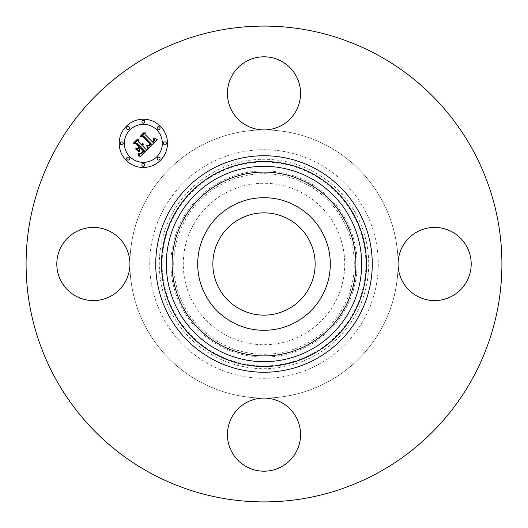 <?xml version="1.0" encoding="UTF-8"?>
<svg xmlns="http://www.w3.org/2000/svg" width="528" height="528" viewBox="0 0 528 528"><rect width="100%" height="100%" fill="white"/><g stroke="black" fill="none" stroke-linecap="round" stroke-linejoin="round"><path stroke-width="0.4" stroke-dasharray="2.64 1.98" d="M205.814 232.214A66.304 66.304 0 0 1 295.786 205.814A66.304 66.304 0 0 1 322.186 295.786A66.304 66.304 0 0 1 232.214 322.186A66.304 66.304 0 0 1 205.814 232.214M288.519 219.12A51.143 51.143 0 0 1 308.88 288.519A51.143 51.143 0 0 1 239.481 308.88A51.143 51.143 0 0 1 219.12 239.481A51.143 51.143 0 0 1 288.519 219.12M225.291 193.149A80.731 80.731 0 0 1 334.851 225.291A80.731 80.731 0 0 1 302.709 334.851A80.731 80.731 0 0 1 193.149 302.709A80.731 80.731 0 0 1 225.291 193.149M199.723 381.658A134.072 134.072 0 0 1 146.342 199.723A134.072 134.072 0 0 1 328.277 146.342A134.072 134.072 0 0 1 381.658 328.277A134.072 134.072 0 0 1 129.928 264A134.072 134.072 0 0 1 328.277 146.342A134.072 134.072 0 0 1 264 398.072A134.072 134.072 0 0 1 199.723 381.658M318.787 364.287A114.272 114.272 0 0 1 163.713 318.787A114.272 114.272 0 0 1 209.213 163.713A114.272 114.272 0 0 1 364.287 209.213A114.272 114.272 0 0 1 318.787 364.287M149.939 472.784A237.91 237.91 0 0 1 55.216 149.939A237.91 237.91 0 0 1 378.061 55.216A237.91 237.91 0 0 1 472.784 378.061A237.91 237.91 0 0 1 149.939 472.784M231.911 417.107A36.564 36.564 0 0 1 264 398.072A36.564 36.564 0 0 1 296.089 452.166A36.564 36.564 0 0 1 246.47 466.719A36.564 36.564 0 0 1 231.911 417.107M417.107 296.089A36.564 36.564 0 0 1 398.072 264A36.564 36.564 0 0 1 452.166 231.911A36.564 36.564 0 0 1 466.719 281.53A36.564 36.564 0 0 1 417.107 296.089M296.089 110.893A36.564 36.564 0 0 1 264 129.928A36.564 36.564 0 0 1 231.911 75.834A36.564 36.564 0 0 1 281.53 61.281A36.564 36.564 0 0 1 296.089 110.893M110.893 231.911A36.564 36.564 0 0 1 129.928 264A36.564 36.564 0 0 1 75.834 296.089A36.564 36.564 0 0 1 61.281 246.47A36.564 36.564 0 0 1 110.893 231.911M145.787 149.186L147.761 149.14L140.019 156.882L139.003 153.424L141.616 153.648L144.639 151.021L141.148 147.53L140.699 147.985L143.774 151.061L141.722 153.034L139.913 153.404L141.412 152.942L143.385 151.048L140.507 148.17L139.385 149.299L139.451 151.747L136.323 148.625L138.818 148.612L140.527 146.903L136.765 143.147L134.845 143.128L138.501 139.471L138.257 141.656L141.464 144.857L142.336 143.438L141.662 145.061L142.019 145.411L143.062 143.504L143.273 144.791L142.639 146.038L145.787 149.186M157.304 139.445L148.441 148.454L147.266 145.114L149.431 145.655L151.47 144.085L143.477 135.914L141.781 135.98L145.193 132.568L145.022 134.488L152.44 141.907L153.754 140.118L153.285 138.349L154.037 140.158L152.717 142.019L153.001 142.468L154.75 140.171L153.912 138.217L157.304 139.445M138.95 151.952L135.425 148.81L138.95 151.952M147.794 148.375L146.672 145.068L147.794 148.375M139.253 156.988L138.059 153.371L138.89 154.598L139.253 156.988M148.434 145.332L150.348 143.992L142.857 136.488L140.27 136.27L144.078 132.455L140.884 136.059L143.022 136.204L150.79 143.972L149.345 145.253L148.434 145.332M138.145 148.434L139.253 146.916L136.066 143.728L133.129 143.411L137.445 139.095L133.742 143.194L136.165 143.451L139.643 146.936L138.145 148.434M126.278 160.406A24.13 24.13 0 0 0 160.406 160.406A24.13 24.13 0 0 0 160.406 126.278A24.13 24.13 0 0 0 126.278 126.278A24.13 24.13 0 0 0 126.278 160.406M156.79 129.901A19.015 19.015 0 0 0 129.901 129.901A19.015 19.015 0 0 0 129.901 156.79A19.015 19.015 0 0 0 156.79 156.79A19.015 19.015 0 0 0 156.79 129.901M159.634 157.562A1.465 1.465 0 0 0 157.562 157.562A1.465 1.465 0 0 0 157.562 159.634A1.465 1.465 0 0 0 159.634 159.634A1.465 1.465 0 0 0 159.634 157.562M129.122 157.562A1.465 1.465 0 0 0 127.057 157.562A1.465 1.465 0 0 0 127.057 159.634A1.465 1.465 0 0 0 129.122 159.634A1.465 1.465 0 0 0 129.122 157.562M144.375 163.885A1.465 1.465 0 0 0 142.309 163.885A1.465 1.465 0 0 0 142.309 165.95A1.465 1.465 0 0 0 144.375 165.95A1.465 1.465 0 0 0 144.375 163.885M129.122 127.057A1.465 1.465 0 0 0 127.057 127.057A1.465 1.465 0 0 0 127.057 129.122A1.465 1.465 0 0 0 129.122 129.122A1.465 1.465 0 0 0 129.122 127.057M122.806 142.309A1.465 1.465 0 0 0 120.734 142.309A1.465 1.465 0 0 0 120.734 144.375A1.465 1.465 0 0 0 122.806 144.375A1.465 1.465 0 0 0 122.806 142.309M157.562 129.122A1.465 1.465 0 0 0 159.634 129.122A1.465 1.465 0 0 0 159.634 127.057A1.465 1.465 0 0 0 157.562 127.057A1.465 1.465 0 0 0 157.562 129.122M163.885 144.375A1.465 1.465 0 0 0 165.95 144.375A1.465 1.465 0 0 0 165.95 142.309A1.465 1.465 0 0 0 163.885 142.309A1.465 1.465 0 0 0 163.885 144.375M142.309 122.806A1.465 1.465 0 0 0 144.375 122.806A1.465 1.465 0 0 0 144.375 120.734A1.465 1.465 0 0 0 142.309 120.734A1.465 1.465 0 0 0 142.309 122.806M307.289 343.246A90.301 90.301 0 0 0 343.246 220.711A90.301 90.301 0 0 0 220.711 184.754A90.301 90.301 0 0 0 184.754 307.289A90.301 90.301 0 0 0 307.289 343.246M213.8 172.108A104.709 104.709 0 0 1 355.892 213.8A104.709 104.709 0 0 1 314.2 355.892A104.709 104.709 0 0 1 172.108 314.2A104.709 104.709 0 0 1 213.8 172.108M312.866 353.45A101.93 101.93 0 0 0 353.45 215.134A101.93 101.93 0 0 0 215.134 174.55A101.93 101.93 0 0 0 174.55 312.866A101.93 101.93 0 0 0 312.866 353.45M219.377 182.312A93.08 93.08 0 0 1 345.688 219.377A93.08 93.08 0 0 1 308.623 345.688A93.08 93.08 0 0 1 182.312 308.623A93.08 93.08 0 0 1 219.377 182.312"/><path stroke-width="0.79" d="M239.481 308.88A51.143 51.143 0 0 1 219.12 239.481A51.143 51.143 0 0 1 288.519 219.12A51.143 51.143 0 0 1 308.88 288.519A51.143 51.143 0 0 1 239.481 308.88M149.939 472.784A237.91 237.91 0 0 1 55.216 149.939A237.91 237.91 0 0 1 378.061 55.216A237.91 237.91 0 0 1 472.784 378.061A237.91 237.91 0 0 1 149.939 472.784M75.834 296.089A36.564 36.564 0 0 1 61.281 246.47A36.564 36.564 0 0 1 110.893 231.911A36.564 36.564 0 0 1 125.453 281.53A36.564 36.564 0 0 1 75.834 296.089M231.911 75.834A36.564 36.564 0 0 1 281.53 61.281A36.564 36.564 0 0 1 296.089 110.893A36.564 36.564 0 0 1 246.47 125.453A36.564 36.564 0 0 1 231.911 75.834M452.166 231.911A36.564 36.564 0 0 1 466.719 281.53A36.564 36.564 0 0 1 417.107 296.089A36.564 36.564 0 0 1 402.547 246.47A36.564 36.564 0 0 1 452.166 231.911M296.089 452.166A36.564 36.564 0 0 1 246.47 466.719A36.564 36.564 0 0 1 231.911 417.107A36.564 36.564 0 0 1 281.53 402.547A36.564 36.564 0 0 1 296.089 452.166M205.814 232.214A66.304 66.304 0 0 1 295.786 205.814A66.304 66.304 0 0 1 322.186 295.786A66.304 66.304 0 0 1 232.214 322.186A66.304 66.304 0 0 1 205.814 232.214M126.278 160.406A24.13 24.13 0 0 1 126.278 126.278A24.13 24.13 0 0 1 160.406 126.278A24.13 24.13 0 0 1 160.406 160.406A24.13 24.13 0 0 1 126.278 160.406M129.901 156.79A19.015 19.015 0 0 1 129.901 129.901A19.015 19.015 0 0 1 156.79 129.901A19.015 19.015 0 0 1 156.79 156.79A19.015 19.015 0 0 1 129.901 156.79M148.394 148.289L147.266 145.114L149.431 145.655L151.47 144.085L143.477 135.914L141.781 135.98L145.193 132.568L145.022 134.488L152.44 141.907L153.754 140.118L153.285 138.349L154.037 140.158L152.717 142.019L153.001 142.468L154.75 140.171L153.912 138.217L157.304 139.445L148.394 148.289M147.47 148.21L146.672 145.068L147.662 147.616L147.794 148.375L147.47 148.21M148.52 145.253L150.348 143.992L142.857 136.488L140.27 136.27L144.078 132.455L140.884 136.059L143.022 136.204L150.79 143.972L149.345 145.253L148.52 145.253M140.019 156.882L139.003 153.424L141.616 153.648L144.639 151.021L141.148 147.53L140.699 147.985L143.774 151.061L141.722 153.034L139.913 153.404L141.412 152.942L143.385 151.048L140.507 148.17L139.385 149.299L139.451 151.747L136.323 148.625L138.818 148.612L140.527 146.903L136.765 143.147L134.845 143.128L138.501 139.471L138.257 141.656L141.464 144.857L142.336 143.438L141.662 145.061L142.019 145.411L143.062 143.504L143.273 144.791L142.639 146.038L145.787 149.186L147.761 149.14L140.019 156.882M138.956 156.539L138.059 153.371L138.996 154.961L138.956 156.539M135.425 148.81L138.95 151.952L135.425 148.81M139.253 146.916L136.066 143.728L133.129 143.411L137.445 139.095L133.742 143.194L136.165 143.451L139.643 146.936L137.729 148.447L139.253 146.916M157.562 159.634A1.465 1.465 0 0 1 157.562 157.562A1.465 1.465 0 0 1 159.634 157.562A1.465 1.465 0 0 1 159.634 159.634A1.465 1.465 0 0 1 157.562 159.634M127.057 159.634A1.465 1.465 0 0 1 127.057 157.562A1.465 1.465 0 0 1 129.122 157.562A1.465 1.465 0 0 1 129.122 159.634A1.465 1.465 0 0 1 127.057 159.634M142.309 165.95A1.465 1.465 0 0 1 142.309 163.885A1.465 1.465 0 0 1 144.375 163.885A1.465 1.465 0 0 1 144.375 165.95A1.465 1.465 0 0 1 142.309 165.95M127.057 129.122A1.465 1.465 0 0 1 127.057 127.057A1.465 1.465 0 0 1 129.122 127.057A1.465 1.465 0 0 1 129.122 129.122A1.465 1.465 0 0 1 127.057 129.122M120.734 144.375A1.465 1.465 0 0 1 120.734 142.309A1.465 1.465 0 0 1 122.806 142.309A1.465 1.465 0 0 1 122.806 144.375A1.465 1.465 0 0 1 120.734 144.375M159.634 127.057A1.465 1.465 0 0 1 159.634 129.122A1.465 1.465 0 0 1 157.562 129.122A1.465 1.465 0 0 1 157.562 127.057A1.465 1.465 0 0 1 159.634 127.057M165.95 142.309A1.465 1.465 0 0 1 165.95 144.375A1.465 1.465 0 0 1 163.885 144.375A1.465 1.465 0 0 1 163.885 142.309A1.465 1.465 0 0 1 165.95 142.309M144.375 120.734A1.465 1.465 0 0 1 144.375 122.806A1.465 1.465 0 0 1 142.309 122.806A1.465 1.465 0 0 1 142.309 120.734A1.465 1.465 0 0 1 144.375 120.734M313.144 174.049A102.505 102.505 0 0 1 353.951 313.144A102.505 102.505 0 0 1 214.856 353.951A102.505 102.505 0 0 1 174.049 214.856A102.505 102.505 0 0 1 313.144 174.049M315.902 168.986A108.266 108.266 0 0 1 359.014 315.902A108.266 108.266 0 0 1 212.098 359.014A108.266 108.266 0 0 1 168.986 212.098A108.266 108.266 0 0 1 315.902 168.986M310.827 178.286A97.673 97.673 0 0 1 349.714 310.827A97.673 97.673 0 0 1 217.173 349.714A97.673 97.673 0 0 1 178.286 217.173A97.673 97.673 0 0 1 310.827 178.286M308.068 183.341A91.912 91.912 0 0 1 344.659 308.068A91.912 91.912 0 0 1 219.932 344.659A91.912 91.912 0 0 1 183.341 219.932A91.912 91.912 0 0 1 308.068 183.341"/></g></svg>
